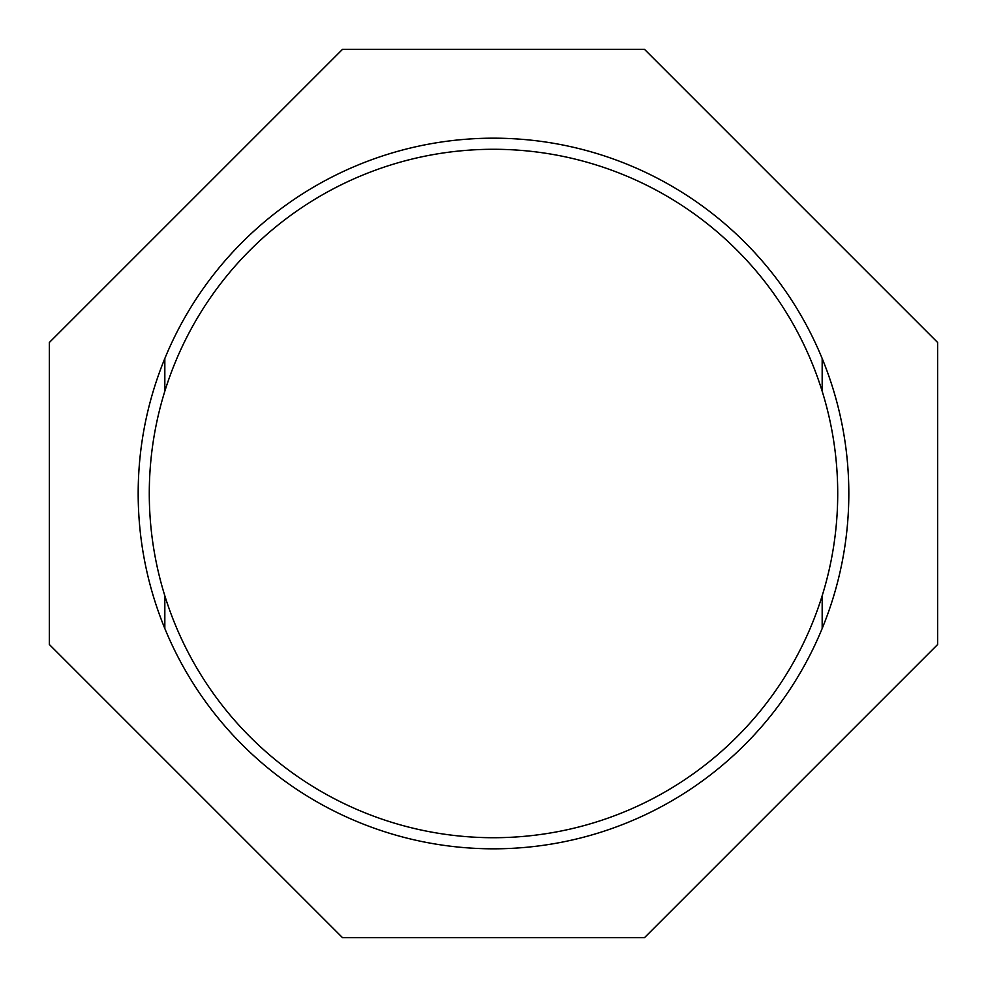 <?xml version="1.0" encoding="UTF-8"?>
<svg xmlns="http://www.w3.org/2000/svg" width="987" height="987" viewBox="0 0 987 987"><rect width="100%" height="100%" fill="white"/><g stroke="black" fill="none" stroke-linecap="round" stroke-linejoin="round"><path stroke-width="1.48" d="M837.716 493.5A344.216 344.216 0 0 0 493.5 149.284A344.216 344.216 0 0 0 149.284 493.5A344.216 344.216 0 0 0 493.5 837.716A344.216 344.216 0 0 0 837.716 493.5M342.489 49.35L49.35 342.489L49.35 644.511L342.489 937.65L644.511 937.65L937.65 644.511L937.65 342.489L644.511 49.35L342.489 49.35M848.82 493.5A355.32 355.32 0 0 1 493.5 848.82A355.32 355.32 0 0 1 138.18 493.5A355.32 355.32 0 0 1 493.5 138.18A355.32 355.32 0 0 1 848.82 493.5M822.171 358.491L822.171 391.222M822.171 595.778L822.171 628.509M164.829 628.509L164.829 595.778M164.829 391.222L164.829 358.491"/></g></svg>
